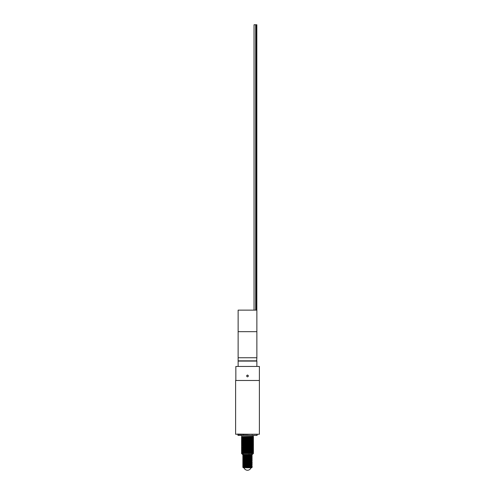 <?xml version="1.0" encoding="UTF-8"?>
<svg xmlns="http://www.w3.org/2000/svg" width="495" height="495" viewBox="0 0 495 495"><rect width="100%" height="100%" fill="white"/><g stroke="black" fill="none" stroke-linecap="round" stroke-linejoin="round"><path stroke-width="0.74" d="M244.802 434.443L237.452 434.121M253.205 435.421L253.205 436.355L242.383 436.609L252.574 436.398M243.125 436.757L241.715 436.609L241.795 435.421M241.795 436.609L242.717 436.609M257.084 434.468L257.084 435.421L237.99 435.421L237.99 434.332L247.5 434.468L237.99 434.468M251.664 434.257L257.796 434.35M241.554 437.141L242.352 436.794L253.446 436.609L247.5 436.992M241.554 437.735L242.352 437.388L253.446 437.141L247.5 437.586M241.554 438.329L253.446 437.735L241.64 438.347M241.554 438.923L242.352 438.576L253.446 438.329L247.5 438.774M241.554 439.523L242.352 439.17L253.446 438.923L252.648 439.275L241.64 439.535M241.554 440.117L253.446 439.523L241.64 440.129M241.554 440.711L253.446 440.117L241.64 440.723M241.554 441.305L253.446 440.711L241.64 441.323M241.554 441.899L253.446 441.305L241.64 441.917M241.554 442.493L253.446 441.899L241.64 442.511M241.554 443.087L253.446 442.493L241.64 443.105M241.554 443.681L242.352 443.334L253.446 443.087L247.5 443.532M241.554 444.275L242.352 443.928L253.446 443.681L247.5 444.126M241.554 444.869L242.352 444.522L253.446 444.275L247.5 444.72M241.554 445.463L242.352 445.116L253.446 444.869L247.5 445.314M241.554 446.063L242.352 445.71L253.446 445.463L247.5 445.908M241.554 446.657L253.446 446.063L243.187 446.725M241.554 447.251L253.446 446.657L243.46 447.325M241.554 447.845L253.446 447.251L241.554 447.845L253.446 447.845L247.5 448.291M241.554 448.439L247.5 447.994L241.616 447.845L247.5 447.697M241.554 449.033L242.352 448.687L253.446 448.439L247.5 448.885M241.554 449.627L253.446 449.033L241.554 449.627L253.446 449.627L247.5 450.073M241.554 450.221L247.5 449.776L241.616 449.633L247.5 449.479M241.554 450.815L242.352 450.469L253.446 450.221L247.5 450.667M241.554 451.409L242.352 451.063L253.446 450.815L247.5 451.261M241.554 452.003L253.446 451.409L243.46 452.084M241.554 452.597L253.446 452.003L241.554 452.597L253.446 452.597L247.5 453.049M241.554 453.197L253.446 452.597M253.446 437.141L247.277 437.295M253.446 437.735L252.184 437.531M253.446 438.329L251.553 438.112M253.446 438.923L251.726 438.855M253.446 439.523L251.813 439.591M253.446 440.117L241.876 440.265L251.553 439.894M253.446 440.711L251.924 440.643M253.446 441.305L250.711 441.101M253.446 441.899L241.876 442.047L251.553 441.676M253.446 442.493L252.011 442.425M248.942 442.369L252.184 442.289M253.446 443.087L252.004 443.019M253.446 443.681L251.726 443.607M253.446 444.275L252.06 444.046M253.446 444.869L251.565 444.652M253.446 445.463L252.178 445.246L251.534 445.624M253.446 446.063L250.711 445.859M253.446 446.657L251.763 446.44M253.446 449.627L251.794 449.559M253.446 450.815L251.961 450.605M253.446 451.409L251.553 451.335M253.446 452.003L252.184 451.799M253.446 453.197L252.493 454.441L242.507 454.441L241.554 453.494L251.726 453.123M241.554 453.494L253.446 453.494M243.323 452.671L247.5 452.449M243.466 452.084L247.5 451.855M243.466 447.325L247.5 447.103M243.169 446.725L247.5 446.509M243.323 443.303L241.616 443.093L247.5 442.938M243.466 442.567L241.616 442.493M242.897 441.961L241.616 441.899M241.616 441.596L247.5 441.156M241.616 441.002L247.5 440.562M243.206 439.733L241.616 439.523L247.5 439.374M243.323 438.403L247.5 438.18M252.283 436.609L247.5 436.695M247.5 453.346L251.72 453.123M247.5 452.152L253.384 452.003M247.5 451.558L251.534 451.335M247.5 450.964L253.384 450.815M247.5 450.37L252.159 450.017M247.5 449.776L243.367 449.844M247.5 449.182L243.206 449.25M247.5 448.588L243.447 448.656M247.5 447.994L252.011 447.777M247.5 447.4L252.116 447.189M247.5 446.806L253.384 446.651M247.5 446.212L252.184 446.119M247.5 445.611L253.384 445.463M247.5 445.017L253.384 444.869M247.5 444.423L253.384 444.275M247.5 443.829L251.72 443.613M247.5 443.235L253.384 443.087L250.21 442.982M247.5 442.641L252.116 442.431M248.936 442.369L247.5 442.344M247.5 442.047L253.384 441.893L247.5 441.75M247.5 441.453L252.184 441.367M247.5 440.859L253.384 440.705L250.581 440.612M247.5 440.265L253.384 440.111L247.5 439.968M247.5 439.671L253.384 439.517M247.5 439.071L251.72 438.855M247.5 438.477L253.384 438.329M247.5 437.883L253.384 437.735M247.5 437.289L251.578 437.066M242.94 453.401L251.961 452.987M243.447 452.82L251.751 452.387M242.816 452.207L253.124 451.855M243.156 451.626L251.763 451.199M243.125 451.032L253.384 450.524M242.816 450.425L253.384 449.93M243.447 448.062L253.384 447.839M242.816 447.455L252.184 447.047M243.447 446.874L253.124 446.502M243.125 446.273L251.961 445.853M242.816 445.667L253.384 445.172M243.367 445.092L253.384 444.578M243.206 444.491L253.384 443.984M242.94 443.891L251.961 443.471M241.616 443.384L251.751 442.87M242.816 442.697L241.616 442.79M241.876 441.447L251.553 441.082M241.876 440.853L252.159 440.507M241.876 439.671L253.384 439.226M242.94 439.133L251.553 438.706M243.323 438.545L253.124 438.18M242.816 437.939L253.384 437.444M243.447 437.363L251.763 436.924M241.876 436.701L253.205 436.355M237.452 434.096L247.5 434.226M248.403 375.965C247.803 377.128 247.197 377.128 246.597 375.965C247.197 374.795 247.803 374.795 248.403 375.965L247.5 375.061M235.849 380.482L235.849 366.449L259.392 366.449L259.392 380.482L235.849 380.482M238.367 361.078L256.868 360.836L238.126 360.836L238.132 331.681L247.5 331.681L238.132 331.681L238.132 310.136L256.868 310.136L256.868 331.681L247.5 331.681L256.868 331.681L256.868 357.743L238.132 357.743L256.874 357.743L256.633 361.078M254.046 310.136L254.046 24.75L255.599 24.75M255.686 310.136L255.686 24.75L256.843 24.75L256.843 310.136M256.868 366.449L256.868 361.078L238.132 361.078L238.132 366.449M242.507 380.482L259.392 380.482L259.392 434.226L235.608 434.226L235.608 380.482L242.507 380.482M243.757 467.286L242.878 467.342L243.292 467.763L251.708 467.763L252.066 467.286L246.46 467.181C253.05 467.02 253.737 466.865 248.54 466.705M243.825 467.076L251.534 466.55L252.178 466.903L252.066 467.286M247.983 436.689L250.377 436.609M242.816 437.97L251.052 437.524M249.659 437.258L248.973 437.233M252.184 437.5L251.534 438.013M248.54 437.425C253.737 437.586 253.05 437.741 246.46 437.902M252.134 438.397L248.54 438.168M246.034 438.298L250.161 438.434M249.913 438.737L242.816 439.059L243.466 439.436M243.045 439.752L246.46 439.591C253.05 439.436 253.737 439.275 248.54 439.121M251.534 440.191L248.54 440.067M252.184 440.482L251.534 440.866L252.066 441.255L247.983 441.447M248.54 440.278C253.737 440.439 253.05 440.593 246.46 440.754L242.841 440.946M248.54 441.231L251.113 441.33M246.46 442.45L251.052 442.282M249.659 442.01L248.54 441.973M252.184 442.258L251.534 442.765M248.54 442.183C253.737 442.338 253.05 442.499 246.46 442.66M252.134 443.149L248.973 442.938M249.913 443.495L246.46 443.607M243.045 444.504L246.46 444.349C253.05 444.188 253.737 444.034 248.54 443.873M249.078 444.102L251.113 444.182M252.128 444.04L251.813 444.349M251.54 444.949L248.973 444.838M248.54 445.036C253.737 445.197 253.05 445.351 246.46 445.512L242.841 445.698L244.815 445.364M247.989 446.199L252.184 445.983M242.816 447.486L251.052 447.041M249.659 446.768L248.973 446.744M249.913 448.253L243.583 448.656M243.045 449.262L246.46 449.107C253.05 448.946 253.737 448.792 248.54 448.631M249.078 448.86L251.113 448.94M252.178 449.052L251.813 449.101M248.54 449.794C253.737 449.949 253.05 450.11 246.46 450.264L242.841 450.456L244.79 450.116M247.983 450.957L252.066 450.772L250.711 450.611M242.816 452.238L251.052 451.799M252.184 451.768L251.534 452.282L252.184 452.665M248.54 451.694C253.737 451.855 253.05 452.009 246.46 452.17M249.913 453.005L242.816 453.327L243.466 453.705M248.54 454.546C253.737 454.707 253.05 454.868 246.46 455.023L242.816 455.227L246.46 454.812C253.05 454.657 253.737 454.497 248.54 454.336M246.027 455.784L243.466 455.592L251.441 455.159L252.184 454.546L251.243 454.441M251.113 455.598L248.54 455.499C253.737 455.66 253.05 455.815 246.46 455.975L242.816 456.18L246.46 455.765C253.05 455.604 253.737 455.45 248.54 455.289M242.816 456.18L243.466 456.563L251.441 456.105L252.178 455.487L248.973 455.307M248.54 456.452C253.737 456.607 253.05 456.767 246.46 456.928L242.816 457.132L246.46 456.718C253.05 456.557 253.737 456.402 248.54 456.242M242.816 457.132L243.466 457.51L251.441 457.058L252.178 456.44L248.973 456.254M251.113 457.498L248.54 457.405C253.737 457.559 253.05 457.72 246.46 457.875L242.816 458.085L246.46 457.671C253.05 457.51 253.737 457.349 248.54 457.194M242.816 458.085L243.466 458.463L251.441 458.011L252.178 457.386L248.973 457.207M246.034 458.271L248.54 458.351C253.737 458.512 253.05 458.673 246.46 458.828L242.816 459.032L246.46 458.618C253.05 458.463 253.737 458.302 248.54 458.141M242.816 459.032L243.466 459.416L251.441 458.964L252.178 458.339L248.973 458.16M248.54 458.351L251.113 458.45M242.816 459.985L246.46 459.57C253.05 459.41 253.737 459.255 248.54 459.094L252.178 459.292L251.534 459.892L243.466 460.369L242.822 459.991L246.46 459.781C253.05 459.62 253.737 459.465 248.54 459.304L251.113 459.403M246.034 460.177L248.54 460.257C253.737 460.412 253.05 460.573 246.46 460.734L242.816 460.938L246.46 460.523C253.05 460.362 253.737 460.202 248.54 460.047L252.178 460.245L251.534 460.839L248.966 460.647M248.54 460.257L251.113 460.356M246.034 461.123L248.54 461.21C253.737 461.365 253.05 461.526 246.46 461.68L242.816 461.891L246.46 461.47C253.05 461.315 253.737 461.154 248.54 461L252.178 461.192L251.534 460.82M246.034 462.076L242.822 461.897L243.466 462.268L251.441 461.816L252.178 461.192M248.54 461.21L251.113 461.303M251.113 462.256L248.54 462.157C253.737 462.318 253.05 462.479 246.46 462.633L242.816 462.837L246.46 462.423C253.05 462.268 253.737 462.107 248.54 461.946M251.534 461.792L252.184 462.361L251.534 462.745L248.966 462.553M248.54 463.11C253.737 463.271 253.05 463.425 246.46 463.586L242.816 463.79L246.46 463.376C253.05 463.215 253.737 463.06 248.54 462.899L252.178 463.097L251.534 463.697L249.697 463.537M248.979 463.128L251.113 463.209M248.54 464.062C253.737 464.217 253.05 464.378 246.46 464.539L242.816 464.743L246.46 464.329C253.05 464.168 253.737 464.007 248.54 463.852M244.035 465.195L251.441 464.669L252.178 464.05L250.13 463.908M248.54 465.009C253.737 465.17 253.05 465.331 246.46 465.486L242.816 465.696L246.46 465.275C253.05 465.121 253.737 464.96 248.54 464.805M243.806 466.123L251.441 465.622L252.178 464.997L250.829 464.885M248.54 465.962C253.737 466.123 253.05 466.278 246.46 466.439L242.816 466.643L246.46 466.228C253.05 466.073 253.737 465.913 248.54 465.752M251.534 465.597L252.184 466.166L251.534 466.55M248.54 434.363L245.081 434.245M242.94 434.264L245.341 434.468M243.639 437.06L245.433 437.326M242.816 440.804L244.79 440.606M242.996 443.768L243.559 444.219L246.027 444.368M248.54 444.826L246.058 444.745M242.996 444.807L246.034 444.956M244.926 445.655L243.887 445.611M248.54 446.725L244.004 446.564M243.62 446.577L245.433 446.837M244.419 447.746L246.034 447.808M242.989 449.559L246.034 449.707M243.62 451.329L245.433 451.595M244.406 452.504L246.034 452.566M242.816 455.227L243.466 455.61M242.816 460.938L243.466 461.315L251.534 460.839M242.816 462.837L246.034 463.029M245.056 463.735L243.887 463.685M244.549 464.273L242.822 463.796L244.839 463.939M244.295 464.657L243.887 464.638M242.822 465.473L243.466 465.102L242.822 464.749L244.184 464.861M243.788 466.333A3.719 3.719 0 0 1 243.905 465.585L243.887 465.585M243.466 466.073L242.822 465.702L243.856 465.795M242.816 466.643L243.788 466.742M251.534 464.644L252.178 464.997M243.466 464.174L251.534 463.697M245.551 463.37L243.466 463.202L251.534 462.745L252.178 463.097M252.178 459.292L248.966 458.747M251.534 457.986L248.966 457.795M251.534 457.034L248.966 456.842M252.178 456.44L248.966 455.895M252.178 455.487L248.966 454.942M246.027 454.831L243.466 454.639L246.603 454.441M251.237 453.278L252.178 452.857M243.862 452.814L249.87 452.411M246.027 451.978L244.536 451.904M247.277 451.564L252.178 450.957M245.396 451.001L243.466 450.852L244.895 450.71M243.651 449.844L251.571 449.404M246.027 449.12L242.822 448.581M243.862 448.055L249.87 447.659M246.027 447.22L244.536 447.152M245.396 446.243L243.466 446.094L244.914 445.952M243.651 445.085L251.571 444.652M251.237 443.768L252.178 443.347M243.998 443.149L249.87 442.901M249.69 442.604L248.966 442.573M247.277 442.047L250.594 441.695M243.466 441.323L244.895 441.2M251.231 440.791L248.966 440.674M243.651 440.333L251.571 439.894M251.237 439.009L252.178 438.589M243.862 438.545L249.87 438.143M249.678 437.852L248.966 437.821M245.396 436.732L243.46 436.578M246.603 434.468L251.441 434.226M242.878 467.342L243.466 467.008M256.651 24.75L256.651 310.136M256.262 24.75L256.262 310.136M251.534 442.747L252.184 443.149M251.534 450.357L252.184 450.877M242.816 434.264L243.466 434.684M242.816 446.595L243.466 447.047M252.178 436.689L251.534 437.06L252.178 437.413M242.822 437.165L243.466 437.537M242.822 438.112L243.466 438.483L242.822 438.836M242.822 440.018L243.466 440.389M242.822 440.971L243.466 441.342M252.178 441.441L251.534 441.818M242.822 442.87L243.466 443.242M242.822 444.776L243.466 445.147M242.822 445.723L243.466 446.094L242.822 446.447M242.822 447.629L243.466 448M242.822 449.528L243.466 449.899L242.822 450.252M242.822 450.481L243.466 450.852M242.822 451.434L243.466 451.805M242.822 452.387L243.466 452.758M242.822 454.286L243.466 454.657M242.822 462.85L243.466 463.221M242.822 466.655L243.466 467.026M252.178 467.132L251.534 467.503M242.822 466.426L243.466 466.055M242.822 464.527L243.466 464.149M252.178 464.05L251.534 463.673M242.822 463.574L243.466 463.202M242.822 462.621L243.466 462.25M242.822 461.668L243.466 461.297M242.822 460.721L243.466 460.344M252.178 460.245L251.534 459.874M242.822 459.768L243.466 459.397M242.822 458.815L243.466 458.444M252.178 458.339L251.534 457.968M242.822 457.863L243.466 457.491M252.178 457.386L251.534 457.015M242.822 456.916L243.466 456.539M242.822 455.963L243.466 455.592M242.822 455.01L243.466 454.639M252.178 454.534L251.534 454.163M242.822 453.111L243.466 452.733M242.822 452.158L243.466 451.786M252.178 451.681L251.534 451.31M242.822 451.205L243.466 450.834M252.178 449.782L251.534 449.404M242.822 449.305L243.466 448.928M242.822 448.352L243.466 447.981M242.822 447.4L243.466 447.028M252.178 445.976L251.534 445.599M242.822 445.5L243.466 445.129M252.178 445.024L251.534 444.652M242.822 444.547L243.466 444.176M252.178 442.171L251.534 441.794M242.822 440.742L243.466 440.371M252.178 440.265L251.534 439.894M242.822 439.789L243.466 439.418M252.178 438.366L251.534 437.988M242.822 437.889L243.466 437.518M242.822 436.937L243.466 436.565M252.178 434.561L251.534 434.183M243.781 466.544A3.719 3.719 0 0 0 243.862 467.28M243.992 467.763A3.719 3.719 0 0 0 251.008 467.763M245.18 463.629A3.719 3.719 0 0 0 244.456 464.403M244.32 464.613A3.719 3.719 0 0 0 243.973 465.374M251.113 465.659A3.719 3.719 0 0 0 251.015 465.325M250.748 464.731A3.719 3.719 0 0 0 250.538 464.397M250.383 464.192A3.719 3.719 0 0 0 249.622 463.481M248.428 462.936A3.719 3.719 0 0 0 247.5 462.819"/></g></svg>
